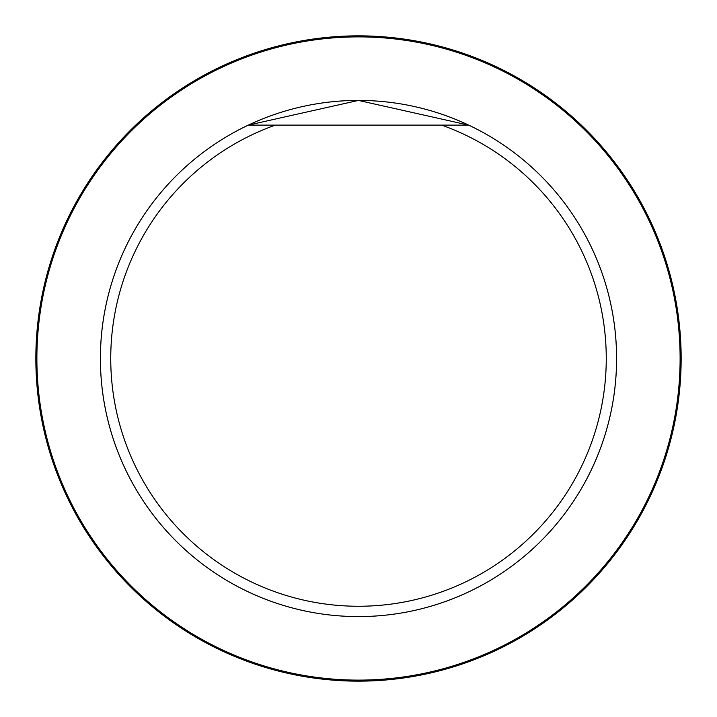 <?xml version="1.0" encoding="UTF-8"?>
<svg xmlns="http://www.w3.org/2000/svg" width="717" height="717" viewBox="0 0 717 717"><rect width="100%" height="100%" fill="white"/><g stroke="black" fill="none" stroke-linecap="round" stroke-linejoin="round"><path stroke-width="1.08" d="M441.654 125.116A247.75 247.75 0 0 1 557.566 505.996A247.75 247.75 0 0 1 159.434 505.996A247.75 247.75 0 0 1 275.346 125.116L468.667 125.116A258.075 258.075 0 0 1 396.304 613.797A258.075 258.075 0 0 1 248.333 125.116L358.437 100.425L468.667 125.116M275.346 125.116L248.333 125.116M616.575 358.5A258.075 258.075 0 0 1 229.458 582.007A258.075 258.075 0 0 1 229.458 134.993A258.075 258.075 0 0 1 616.575 358.5M36.881 358.5A321.619 321.619 0 0 1 519.305 79.972A321.619 321.619 0 0 1 519.305 637.028A321.619 321.619 0 0 1 36.881 358.5M35.85 358.5A322.65 322.65 0 0 1 519.825 79.076A322.65 322.65 0 0 1 519.825 637.924A322.65 322.65 0 0 1 35.85 358.5"/></g></svg>
